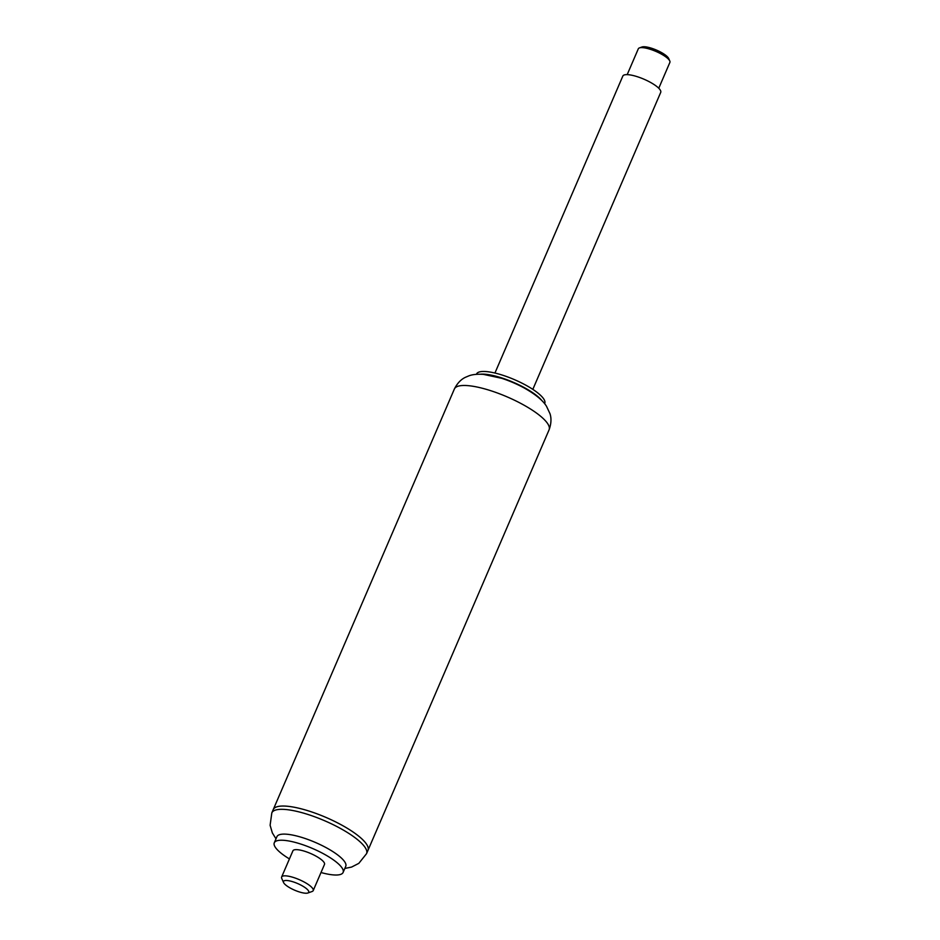 <?xml version="1.0" encoding="UTF-8"?>
<svg xmlns="http://www.w3.org/2000/svg" width="940" height="940" viewBox="0 0 940 940"><rect width="100%" height="100%" fill="white"/><g stroke="black" fill="none" stroke-linecap="round" stroke-linejoin="round"><path stroke-width="1.41" d="M549.089 429.803C552.52 420.38 550.241 414.611 549.994 413.694L546.469 406.209C543.614 401.65 537.751 395.634 524.379 388.079A36.425 9.635 -156.7 0 0 501.666 378.303L483.325 374.355C474.653 373.85 470.787 375.189 469.119 375.753L465.453 377.293C464.607 377.739 458.861 380.042 454.373 389.007A51.571 13.653 -156.7 0 1 467.768 385.623A51.571 13.653 -156.7 0 1 522.276 404.212A51.571 13.653 -156.7 0 1 549.089 429.803L367.975 850.359A51.571 13.653 -156.7 0 0 341.149 824.768A51.571 13.653 -156.7 0 0 286.641 806.179A51.571 13.653 -156.7 0 0 273.246 809.575L271.825 812.865A51.571 13.653 -156.7 0 1 324.594 820.726A51.571 13.653 -156.7 0 1 366.553 853.661L358.822 863.355L351.595 867.068L344.839 868.454M544.624 403.683L544.754 403.389A37.13 9.823 -156.7 0 0 525.437 384.965A37.13 9.823 -156.7 0 0 486.191 371.57A37.13 9.823 -156.7 0 0 476.545 374.014L476.416 374.32M541.922 400.675A37.13 9.823 -156.7 0 0 485.052 374.226A37.13 9.823 -156.7 0 0 480.457 374.202M532.827 389.36L660.726 92.367A20.633 5.464 -156.7 0 0 643.947 79.195A20.633 5.464 -156.7 0 0 622.832 76.058L494.934 373.039M307.862 893L312.103 891.496A17.19 4.547 -156.7 0 0 313.208 890.603A17.19 4.547 -156.7 0 0 299.226 879.629A17.19 4.547 -156.7 0 0 281.636 877.008A17.19 4.547 -156.7 0 0 281.742 878.418L283.575 882.543A13.748 3.643 -156.7 0 0 301.317 892.507A13.748 3.643 -156.7 0 0 307.862 893A13.748 3.643 -156.7 0 0 297.545 883.506A13.748 3.643 -156.7 0 0 283.575 882.543M313.208 890.603L324.488 864.424A17.19 4.547 -156.7 0 0 310.494 853.438A17.19 4.547 -156.7 0 0 292.916 850.818L281.636 877.008M366.553 853.661L367.975 850.371A51.571 13.653 -156.7 0 0 326.004 817.436A51.571 13.653 -156.7 0 0 273.246 809.575L454.373 389.007M320.998 872.52A37.471 9.917 -156.7 0 0 322.89 873.025A37.471 9.917 -156.7 0 0 343.112 872.438L345.755 866.327A37.471 9.917 -156.7 0 0 315.264 842.393A37.471 9.917 -156.7 0 0 276.924 836.682L274.28 842.804A37.471 9.917 -156.7 0 0 289.426 858.913M343.112 872.438A37.471 9.917 -156.7 0 0 312.62 848.514A37.471 9.917 -156.7 0 0 274.28 842.804M669.785 60.983L668.692 58.503A15.122 4.007 -156.7 0 0 656.484 50.09A15.122 4.007 -156.7 0 0 641.973 47L639.423 47.905A17.19 4.547 23.3 0 1 655.909 51.406A17.19 4.547 23.3 0 1 669.785 60.983A17.19 4.547 23.3 0 1 669.891 62.393L658.764 88.242M627.192 74.636L638.319 48.786A17.19 4.547 23.3 0 1 639.423 47.905M275.996 838.809L272.341 832.911L270.109 825.261L271.825 812.865"/></g></svg>
